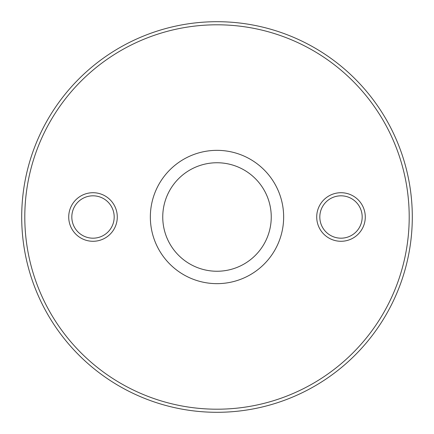 <?xml version="1.0" encoding="UTF-8"?>
<svg xmlns="http://www.w3.org/2000/svg" width="434" height="434" viewBox="0 0 434 434"><rect width="100%" height="100%" fill="white"/><g stroke="black" fill="none" stroke-linecap="round" stroke-linejoin="round"><path stroke-width="0.65" d="M217 283.652A66.652 66.652 0 0 1 150.348 217A66.652 66.652 0 0 1 217 150.348A66.652 66.652 0 0 1 283.652 217A66.652 66.652 0 0 1 217 283.652M217 162.75A54.25 54.25 0 0 0 162.75 217A54.25 54.25 0 0 0 217 271.25A54.25 54.25 0 0 0 271.25 217A54.25 54.25 0 0 0 217 162.75M217 409.202A192.202 192.202 0 0 0 409.202 217A192.202 192.202 0 0 0 217 24.798A192.202 192.202 0 0 0 24.798 217A192.202 192.202 0 0 0 217 409.202M217 21.7A195.3 195.3 0 0 1 412.3 217A195.3 195.3 0 0 1 217 412.3A195.3 195.3 0 0 1 21.7 217A195.3 195.3 0 0 1 217 21.7M340.999 241.282A24.282 24.282 0 0 1 316.717 217A24.282 24.282 0 0 1 340.999 192.718A24.282 24.282 0 0 1 365.282 217A24.282 24.282 0 0 1 340.999 241.282M340.999 195.815A21.185 21.185 0 0 0 319.815 217A21.185 21.185 0 0 0 340.999 238.185A21.185 21.185 0 0 0 362.184 217A21.185 21.185 0 0 0 340.999 195.815M93.001 241.282A24.282 24.282 0 0 1 68.718 217A24.282 24.282 0 0 1 93.001 192.718A24.282 24.282 0 0 1 117.283 217A24.282 24.282 0 0 1 93.001 241.282M93.001 195.815A21.185 21.185 0 0 0 71.816 217A21.185 21.185 0 0 0 93.001 238.185A21.185 21.185 0 0 0 114.185 217A21.185 21.185 0 0 0 93.001 195.815"/></g></svg>
